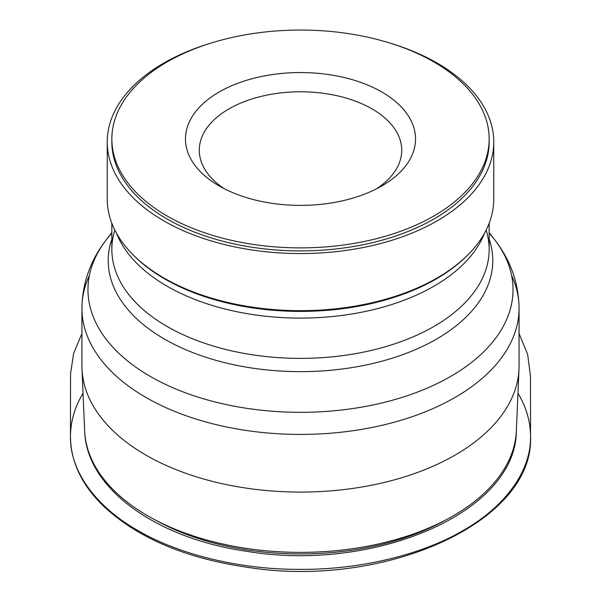 <?xml version="1.0" encoding="UTF-8"?>
<svg xmlns="http://www.w3.org/2000/svg" width="601" height="601" viewBox="0 0 601 601"><rect width="100%" height="100%" fill="white"/><g stroke="black" fill="none" stroke-linecap="round" stroke-linejoin="round"><path stroke-width="0.9" d="M211.191 43.024A193.259 111.576 0 0 0 107.241 141.979L107.241 199.081A193.259 111.576 0 0 0 132.52 254.253A193.259 111.576 0 0 0 163.848 277.978A193.259 111.576 0 0 0 468.479 254.253A193.259 111.576 0 0 0 493.759 199.081L493.759 141.979A193.259 111.576 0 0 0 389.809 43.024M511.631 275.596A218.569 126.187 180 0 1 519.069 308.223L519.069 365.896A218.569 126.187 180 0 1 519.001 369.006A218.569 126.187 180 0 1 381.643 483.061A218.569 126.187 180 0 1 145.953 455.122A218.569 126.187 180 0 1 81.999 369.006A218.569 126.187 180 0 1 81.931 365.896L81.931 308.223A218.569 126.187 180 0 1 89.369 275.596M107.241 141.979A193.259 111.576 0 0 0 163.848 220.875A193.259 111.576 0 0 0 374.453 245.058A193.259 111.576 0 0 0 493.759 141.979M489.139 140.476A188.654 108.916 180 0 1 489.154 141.979A188.654 108.916 180 0 1 372.695 242.601A188.654 108.916 180 0 1 167.101 218.997A188.654 108.916 180 0 1 111.846 141.979A188.654 108.916 180 0 1 111.861 140.476M167.101 215.984A188.654 108.916 180 0 1 111.846 138.966A188.654 108.916 180 0 1 300.5 30.05A188.654 108.916 180 0 1 489.154 138.966A188.654 108.916 180 0 1 372.695 239.596A188.654 108.916 180 0 1 167.101 215.984M219.162 185.934A115.031 66.418 180 0 1 219.155 185.934A115.031 66.418 180 0 1 219.162 92.006A115.031 66.418 180 0 1 381.838 92.006A115.031 66.418 180 0 1 381.845 185.934A115.031 66.418 180 0 1 219.162 185.934M224.353 188.752A101.231 58.447 180 0 1 199.269 150.242A101.231 58.447 180 0 1 300.5 91.795A101.231 58.447 180 0 1 401.731 150.242A101.231 58.447 180 0 1 376.647 188.752M133.084 254.816A191.982 110.839 0 0 0 133.632 255.38A191.982 110.839 0 0 0 164.749 278.947A191.982 110.839 0 0 0 467.368 255.38A191.982 110.839 0 0 0 467.916 254.816M484.549 233.113A188.654 108.916 180 0 1 352.99 313.805A188.654 108.916 180 0 1 167.101 286.204A188.654 108.916 180 0 1 116.451 233.113M114.851 230.085A188.654 108.916 0 0 0 111.846 249.46A188.654 108.916 0 0 0 167.101 326.478A188.654 108.916 0 0 0 372.695 350.09A188.654 108.916 0 0 0 489.154 249.46A188.654 108.916 0 0 0 486.149 230.085M489.154 239.175A192.282 111.012 180 0 1 300.5 371.643A192.282 111.012 180 0 1 111.846 239.175M111.846 233.12A212.521 122.702 0 0 0 106.016 240.145A212.521 122.702 0 0 0 150.22 376.376A212.521 122.702 0 0 0 420.535 390.875A212.521 122.702 0 0 0 494.984 240.145A212.521 122.702 0 0 0 489.154 233.12M489.154 232.504L494.984 240.145C510.632 260.473 518.655 283.169 519.069 308.223A218.569 126.187 180 0 1 384.144 424.809A218.569 126.187 180 0 1 145.953 397.456A218.569 126.187 180 0 1 81.931 308.223C82.345 283.169 90.368 260.473 106.016 240.145L111.846 232.504M81.999 369.006L84.643 430.797A215.924 124.662 0 0 0 147.823 515.868A215.924 124.662 0 0 0 380.658 543.469A215.924 124.662 0 0 0 516.357 430.797L519.001 369.006M445.01 520.346A208.562 120.41 180 0 1 155.99 520.346M517.964 393.242C526.228 407.02 530.42 421.406 530.548 436.394C531.186 473.648 501.655 509.024 462.612 530.796C424.839 553.063 363.875 569.816 299.719 569.38C235.554 569.568 174.786 552.567 137.276 530.157C98.819 508.401 69.829 473.333 70.452 436.386C70.58 421.406 74.772 407.02 83.036 393.242M467.368 255.38L468.479 254.253M133.632 255.38L132.52 254.253M489.154 249.46L489.154 223.287M111.846 249.46L111.846 223.287M84.643 430.797C86.138 488.26 155.967 538.143 245.877 551.17C373.274 573.061 516.342 512.863 516.357 430.797M489.154 141.979L489.154 138.966M111.846 141.979L111.846 138.966M519.069 333.555L527.663 354.47L530.473 376.196L530.548 436.394C534.259 522.322 384.91 588.041 250.895 567.81C186.716 558.968 137.283 538.12 102.598 505.268C81.39 484.218 70.678 461.26 70.452 436.386L70.542 373.717L73.653 353.313L81.931 333.547"/></g></svg>
